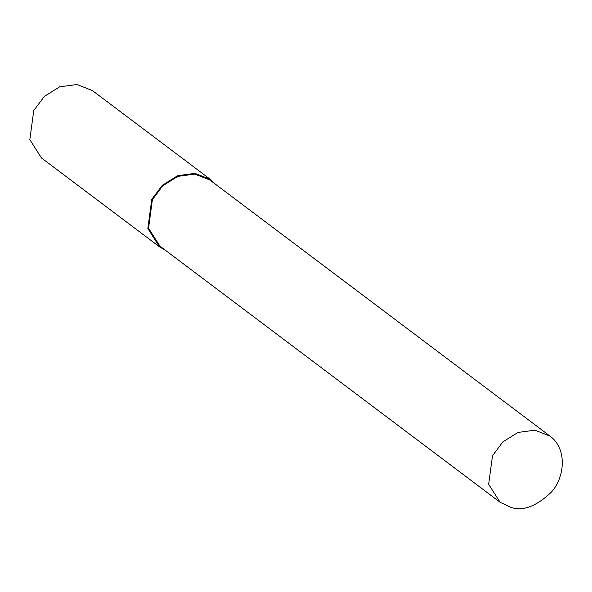 <?xml version="1.0" encoding="UTF-8"?>
<svg xmlns="http://www.w3.org/2000/svg" width="592" height="592" viewBox="0 0 592 592"><rect width="100%" height="100%" fill="white"/><g stroke="black" fill="none" stroke-linecap="round" stroke-linejoin="round"><path stroke-width="0.89" d="M215.318 184.112L210.323 179.361L92.308 90.502L76.99 84.515L59.666 86.824L44.289 96.459L33.744 110.586L29.829 139.682L41.507 157.983L159.522 246.842L165.464 250.327M210.323 179.361L195.005 173.367L177.681 175.676L162.304 185.311L151.759 199.445L147.845 228.534L159.522 246.842M549.968 436.067L209.849 179.99L194.82 174.115L177.822 176.379L162.726 185.836L152.381 199.696L148.54 228.246L159.995 246.205L500.114 502.282L511.251 507.485C523.084 511.325 536.359 506.301 551.071 492.418C564.428 478.41 567.957 449.113 549.968 436.067L534.939 430.192L517.941 432.456L502.845 441.906L492.507 455.773L488.659 484.323L500.114 502.282"/></g></svg>
